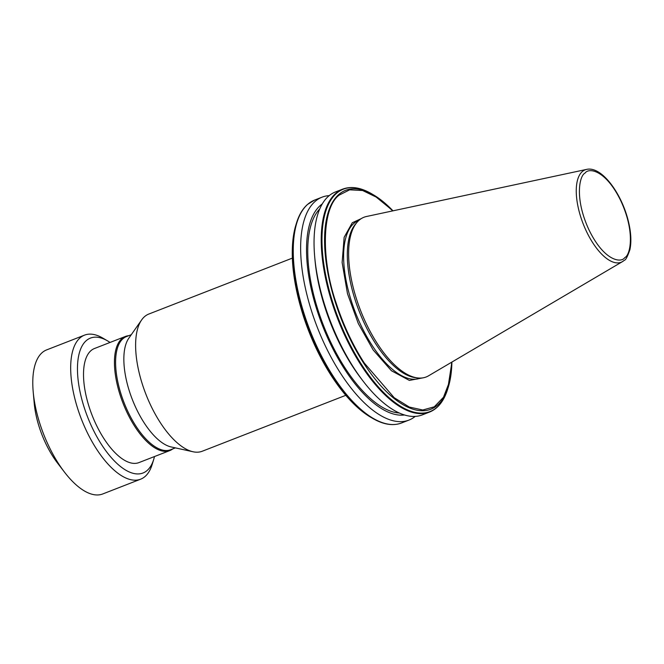 <?xml version="1.0" encoding="UTF-8"?>
<svg xmlns="http://www.w3.org/2000/svg" width="664" height="664" viewBox="0 0 664 664"><rect width="100%" height="100%" fill="white"/><g stroke="black" fill="none" stroke-linecap="round" stroke-linejoin="round"><path stroke-width="1" d="M423.175 377.808L409.381 380.414L391.42 370.736L373.126 349.911L358.311 323.559L347.479 293.679L342.126 262.504L344.143 237.297L352.285 222.739L361.183 218.663M392.814 210.862L377.459 197.698L362.635 190.518L349.637 189.829L339.271 195.075C321.998 207.292 320.604 258.553 336.324 303.548A116.764 50.456 68.7 0 0 364.353 363.117L394.184 397.694L409.273 407.04L422.769 410.003L434.289 406.8L443.486 397.246L449.437 381.858L451.752 362.154M358.967 220.332A85.706 37.035 68.7 0 0 357.058 222.266A85.706 37.035 68.7 0 0 360.585 310.544A85.706 37.035 68.7 0 0 417.706 377.949A85.706 37.035 68.7 0 0 428.537 375.824L622.492 261.608A49.593 21.431 -111.3 0 1 585.341 229.014A49.593 21.431 -111.3 0 1 582.237 171.627A49.593 21.431 -111.3 0 1 586.578 169.403L366.462 216.506A85.706 37.035 68.7 0 0 358.967 220.332L358.792 220.39A84.66 36.578 68.7 0 0 353.837 223.436A84.66 36.578 68.7 0 0 357.954 318.703A84.66 36.578 68.7 0 0 420.254 378.156L420.453 378.082M357.058 222.266L355.638 223.909A84.66 36.578 68.7 0 0 359.124 311.117A84.66 36.578 68.7 0 0 415.548 377.692L417.706 377.949M415.207 416.403A119.628 51.692 -111.3 0 1 408.933 420.096A119.628 51.692 -111.3 0 1 320.895 336.084A119.628 51.692 -111.3 0 1 315.076 201.466A119.628 51.692 -111.3 0 1 322.082 197.158A119.628 51.692 -111.3 0 1 329.195 195.639M404.484 414.983A113.901 49.219 -111.3 0 1 323.468 328.058A113.901 49.219 -111.3 0 1 320.272 205.516A113.901 49.219 -111.3 0 1 322.264 203.939M319.757 208.928A111.652 48.248 68.7 0 0 323.327 325.061A111.652 48.248 68.7 0 0 399.255 413M314.694 256.785L314.993 260.105A113.901 49.219 68.7 0 0 361.133 378.538L363.158 381.178A119.628 51.692 -111.3 0 1 314.694 256.785A119.628 51.692 -111.3 0 1 328.472 196.253A119.628 51.692 -111.3 0 1 335.469 191.946L342.657 189.14A119.628 51.692 68.7 0 0 335.66 193.448A119.628 51.692 68.7 0 0 333.021 305.747A119.628 51.692 68.7 0 0 360.892 364.885A119.628 51.692 -111.3 0 0 429.517 412.078A119.628 51.692 -111.3 0 0 436.514 407.771M392.98 210.828A117.462 50.754 68.7 0 0 373.483 194.876L371.666 193.805A119.337 51.568 68.7 0 0 336.366 193.481A119.337 51.568 68.7 0 0 333.784 305.656A119.337 51.568 68.7 0 0 345.994 336.266A119.337 51.568 68.7 0 0 361.399 364.287A119.337 51.568 68.7 0 0 447.719 389.021C444.017 400.973 437.949 408.659 429.517 412.078L422.321 414.884A119.628 51.692 -111.3 0 1 363.158 381.178M292.343 258.122L148.802 314.047A73.621 31.806 68.7 0 0 144.495 316.695A73.621 31.806 68.7 0 0 141.648 319.915A73.621 31.806 68.7 0 0 145.889 394.192A73.621 31.806 68.7 0 0 193.008 451.752A73.621 31.806 68.7 0 0 202.246 451.238L345.795 395.312M141.648 319.915L128.824 338.2A60.731 26.245 68.7 0 0 132.319 399.471A60.731 26.245 68.7 0 0 171.196 446.963L193.008 451.752M131.281 334.697L126.475 336.573A60.731 26.245 68.7 0 0 122.923 338.756A60.731 26.245 68.7 0 0 125.878 407.098A60.731 26.245 68.7 0 0 170.573 449.752L175.371 447.885M128.708 335.702A61.229 26.452 68.7 0 0 125.413 336.457A61.229 26.452 68.7 0 0 121.836 338.665A61.229 26.452 68.7 0 0 124.807 407.555A61.229 26.452 68.7 0 0 169.868 450.557A61.229 26.452 68.7 0 0 172.806 448.881M125.413 336.457L94.487 348.509A61.229 26.452 68.7 0 0 90.902 350.708A61.229 26.452 68.7 0 0 93.881 419.606A61.229 26.452 68.7 0 0 138.934 462.601L169.868 450.557M154.488 456.55A72.393 31.283 -111.3 0 1 153.741 459.322A72.393 31.283 -111.3 0 1 147.225 470.402A72.393 31.283 -111.3 0 1 92.039 427.325A72.393 31.283 -111.3 0 1 86.195 340.707A72.393 31.283 -111.3 0 1 107.609 340.906A72.393 31.283 -111.3 0 1 110.033 342.45M107.609 340.906L102.87 338.134A77.298 33.399 68.7 0 0 84.527 335.137A77.298 33.399 68.7 0 0 80.004 337.918A77.298 33.399 68.7 0 0 83.764 424.902A77.298 33.399 68.7 0 0 140.643 479.184A77.298 33.399 68.7 0 0 145.167 476.403A77.298 33.399 68.7 0 0 152.131 464.576L153.741 459.322M84.527 335.137L46.621 349.903A77.298 33.399 68.7 0 0 42.098 352.684A77.298 33.399 68.7 0 0 33.2 391.801A77.298 33.399 68.7 0 0 64.516 472.179A77.298 33.399 68.7 0 0 102.746 493.958L140.643 479.184M33.2 391.801L34.213 403.164A57.668 24.917 68.7 0 0 57.569 463.123L64.516 472.179M585.025 173.113C588.926 167.262 606.049 170.1 620.981 201.184C635.481 232.649 630.285 255.167 624.791 257.615C620.881 263.459 603.759 260.628 588.827 229.545C574.327 198.079 579.523 175.562 585.025 173.113M393.005 210.828L373.483 194.876A117.462 50.754 68.7 0 0 338.74 194.552A117.462 50.754 68.7 0 0 335.926 304.137L336.324 303.548M303.622 316.728A117.462 50.754 -111.3 0 1 295.862 225.113C289.272 248.934 291.82 279.403 303.498 316.521C310.636 338.225 319.948 358.021 331.436 375.907C344.151 395.404 357.24 409.19 370.711 417.249A117.462 50.754 -111.3 0 1 331.411 375.782A117.462 50.754 68.7 0 1 303.622 316.728L303.531 316.321L303.622 316.728M370.711 417.249L372.529 418.312A119.337 51.568 68.7 0 1 332.249 375.641A119.337 51.568 68.7 0 1 304.635 317.01A119.337 51.568 -111.3 0 1 296.476 223.104C298.974 214.987 302.626 208.778 307.449 204.495L314.678 200.047A119.628 51.692 68.7 0 0 307.681 204.354A119.628 51.692 68.7 0 0 305.042 316.645A119.628 51.692 68.7 0 0 332.913 375.791A119.628 51.692 68.7 0 0 401.537 422.976L408.933 420.096M295.862 225.113L296.476 223.104A119.337 51.568 -111.3 0 1 305.755 206.23M624.044 260.479A49.593 21.431 -111.3 0 1 622.492 261.608L624.351 260.263C625.646 260.172 627.497 256.653 629.904 249.697C631.638 241.439 631.007 231.495 628.019 219.875C620.956 192.278 601.252 165.909 586.578 169.403M335.926 304.137A117.462 50.754 68.7 0 0 348.21 335.088A117.462 50.754 68.7 0 0 363.714 363.2A117.462 50.754 68.7 0 0 448.333 387.012A117.462 50.754 68.7 0 0 451.902 362.071M401.537 422.976C393.005 426.163 383.344 424.611 372.529 418.312A119.337 51.568 68.7 0 0 390.781 424.462M364.353 363.117L363.714 363.2M447.719 389.021L451.918 362.054M314.678 200.047L322.082 197.158M371.666 193.805C360.851 187.514 351.19 185.953 342.657 189.14"/></g></svg>
